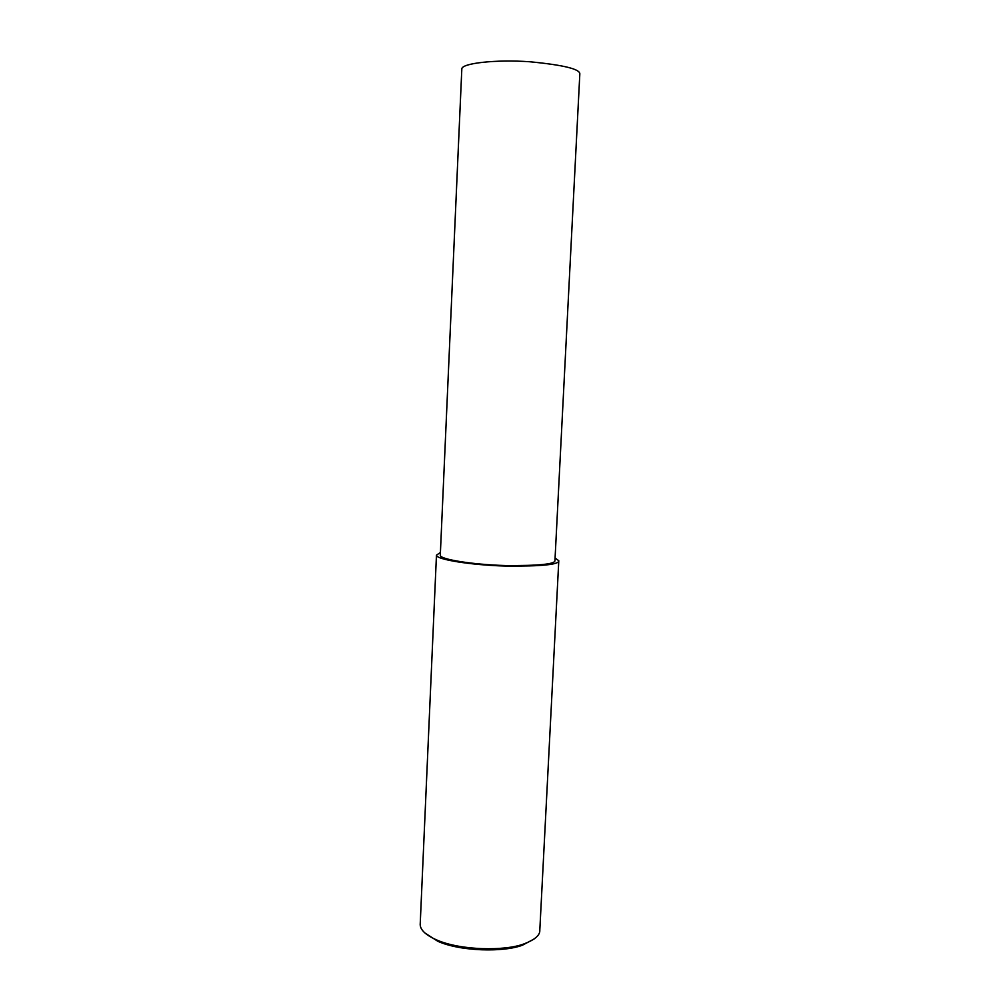 <?xml version="1.0" encoding="UTF-8"?>
<svg xmlns="http://www.w3.org/2000/svg" width="1000" height="1000" viewBox="0 0 1000 1000"><rect width="100%" height="100%" fill="white"/><g stroke="black" fill="none" stroke-linecap="round" stroke-linejoin="round"><path stroke-width="1.5" d="M440.412 552.45L436.463 555.175L420.188 924.625C420.375 930.037 425.838 935.125 436.6 939.912C460.35 950.5 504.925 951.25 523.987 943.888C534.938 939.737 540.212 935.138 539.812 930.062L558.787 560.737L555.075 558M425.037 933.088L437.9 941.338C460.913 951.6 504.012 952.337 522.487 945.188L534.113 939M436.463 555.175C435.988 559.462 470.763 565.112 505.8 566.075C541.575 566.388 559.225 564.6 558.787 560.737M440.288 555.312C439.85 559.338 472.475 564.637 505.3 565.538C538.812 565.825 555.363 564.15 554.95 560.525L579.812 74.237C580.688 69.2 563.95 65.037 529.575 61.737C495.838 59.375 461.812 63.212 461.825 68.875L440.288 555.312M436.6 939.912L437.9 941.338M523.987 943.888L522.487 945.188"/></g></svg>
